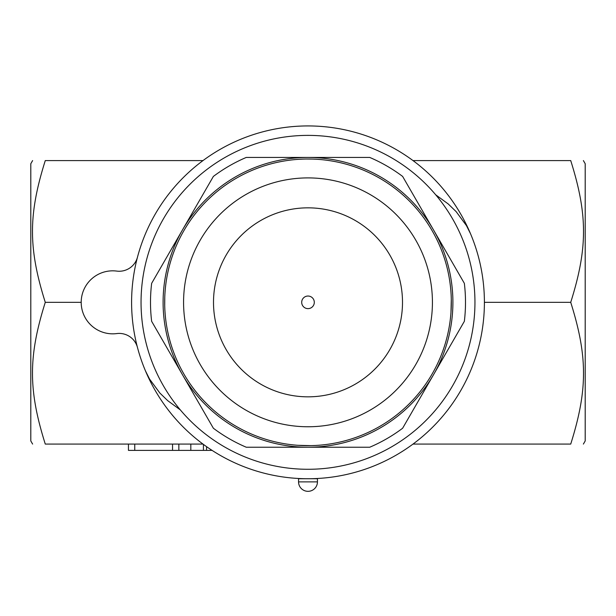 <?xml version="1.0" encoding="UTF-8"?>
<svg xmlns="http://www.w3.org/2000/svg" width="616" height="616" viewBox="0 0 616 616"><rect width="100%" height="100%" fill="white"/><g stroke="black" fill="none" stroke-linecap="round" stroke-linejoin="round"><path stroke-width="0.92" d="M32.617 444.082L30.8 440.933L30.8 163.733L32.617 160.584M203.003 160.584L45.276 160.584C28.221 160.584 28.221 160.584 45.276 160.584C28.221 160.584 28.221 160.584 45.276 160.584C28.221 214.784 28.221 248.132 45.276 302.333C28.221 356.533 28.221 389.882 45.276 444.082C28.221 444.082 28.221 444.082 45.276 444.082C28.221 444.082 28.221 444.082 45.276 444.082L203.003 444.082M45.276 302.333L81.197 302.333M137.476 257.188A18.904 18.904 0 0 1 116.763 271.094A31.501 31.501 0 0 0 81.197 302.333A31.501 31.501 0 0 0 116.763 333.572A18.904 18.904 0 0 1 137.476 347.478M412.997 444.082L570.724 444.082C587.779 444.082 587.779 444.082 570.724 444.082C587.779 444.082 587.779 444.082 570.724 444.082C587.779 389.882 587.779 356.533 570.724 302.333C587.779 248.132 587.779 214.784 570.724 160.584C587.779 160.584 587.779 160.584 570.724 160.584C587.779 160.584 587.779 160.584 570.724 160.584L412.997 160.584M583.383 160.584L585.2 163.733L585.2 440.933L583.383 444.082M484.399 302.333L570.724 302.333M308 125.934A176.399 176.399 0 0 0 155.232 390.536A176.399 176.399 0 0 0 460.768 390.536A176.399 176.399 0 0 0 308 125.934M308 135.381A166.951 166.951 0 0 1 452.583 385.809A166.951 166.951 0 0 1 163.417 385.809A166.951 166.951 0 0 1 308 135.381M246.269 447.231A157.504 157.504 0 0 1 213.375 428.243L182.513 374.782A144.899 144.899 0 0 0 308 447.231L246.269 447.231M151.651 321.329A157.504 157.504 0 0 1 151.651 283.337L182.513 229.884A144.899 144.899 0 0 0 182.513 374.782L151.651 321.329M213.375 176.422A157.504 157.504 0 0 1 246.269 157.434L308 157.434A144.899 144.899 0 0 0 182.513 229.884L213.375 176.422M369.731 447.231L308 447.231A144.899 144.899 0 0 0 433.487 374.782L402.625 428.243A157.504 157.504 0 0 1 369.731 447.231M464.349 321.329L433.487 374.782A144.899 144.899 0 0 0 433.487 229.884L464.349 283.337A157.504 157.504 0 0 1 464.349 321.329M308 157.434L369.731 157.434A157.504 157.504 0 0 1 402.625 176.422L433.487 229.884A144.899 144.899 0 0 0 308 157.434M450.958 292.061L451.12 294.625M451.166 295.58L451.258 298.036M451.297 299.468L450.974 312.381M450.974 312.32L451.066 310.965M451.328 302.333L451.328 302.333A143.328 143.328 0 0 0 236.336 178.209A143.328 143.328 0 0 0 236.336 426.457A143.328 143.328 0 0 0 451.328 302.333A143.328 143.328 0 0 0 236.336 178.209A143.328 143.328 0 0 0 236.336 426.457A143.328 143.328 0 0 0 451.328 302.333M164.711 305.436L164.765 297.305M164.834 295.626L164.872 294.771M164.98 311.658L165.019 312.22M165.026 312.312L164.996 311.889M164.765 307.338L164.742 306.591M310.864 445.63L297.952 445.306M298.013 445.306L299.368 445.399M318.272 445.291L315.708 445.453M314.753 445.499L312.297 445.591M312.143 159.067L313.721 159.121M315.661 159.213L316.578 159.267M317.925 159.351L317.109 159.298M316.393 159.251L315.862 159.221M315.046 159.182L314.53 159.159M312.343 159.074L306.029 159.02M303.095 159.09L299.284 159.274M298.321 159.336L297.713 159.375M298.236 159.344L299.391 159.267M302.941 159.097L305.567 159.028M402.502 302.333A94.502 94.502 0 0 1 260.753 384.176A94.502 94.502 0 0 1 260.753 220.497A94.502 94.502 0 0 1 402.502 302.333M308 308.631A6.299 6.299 0 0 1 301.701 302.333A6.299 6.299 0 0 1 308 296.034A6.299 6.299 0 0 1 314.299 302.333A6.299 6.299 0 0 1 308 308.631M180.319 409.894L167.768 400.7L159.883 393.062L149.557 379.071L145.484 370.932M435.681 194.772L448.232 203.965L456.117 211.604L466.443 225.595L470.516 233.734M212.096 450.381L128.451 450.381L128.451 444.082M190.821 444.082L190.821 450.381M203.419 444.39L203.419 450.381M317.448 481.881L317.448 478.732L298.552 478.732L298.552 481.881A9.448 9.448 0 0 0 308 491.329A9.448 9.448 0 0 0 317.448 481.881L298.552 481.881M432.424 302.333A124.424 124.424 0 0 1 245.784 410.087A124.424 124.424 0 0 1 245.784 194.579A124.424 124.424 0 0 1 432.424 302.333M206.568 446.654L206.568 450.381M134.75 444.082L134.75 450.381M172.549 444.082L172.549 450.381M178.848 444.082L178.848 450.381"/></g></svg>
